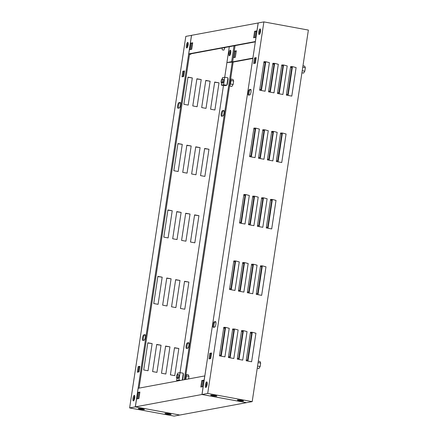 <?xml version="1.0" encoding="UTF-8"?>
<svg xmlns="http://www.w3.org/2000/svg" width="438" height="438" viewBox="0 0 438 438"><rect width="100%" height="100%" fill="white"/><g stroke="black" fill="none" stroke-linecap="round" stroke-linejoin="round"><path stroke-width="0.66" d="M222.455 81.293A1.889 0.542 -79.6 0 0 222.679 83.045A1.889 0.542 -79.6 0 0 223.594 81.079A1.889 0.542 -79.6 0 0 223.364 79.327L222.071 79.092A1.889 0.542 -79.6 0 0 221.163 81.052A1.889 0.542 -79.6 0 0 221.393 82.804A1.889 0.542 -79.6 0 0 222.301 80.844A1.889 0.542 -79.6 0 0 222.071 79.092M227.716 79.53L228.028 79.585M226.944 62.563L223.599 84.687L226.846 85.284L227.968 77.854L224.721 77.258L222.449 77.679L222.23 79.119M221.666 82.859L221.327 85.109L224.574 85.706L226.846 85.284M223.599 84.687L221.327 85.109M227.322 84.249L226.994 84.31M227.366 83.948L227.054 83.893M227.092 83.663L227.399 83.718M227.99 79.82L227.678 79.76M230.651 78.78A4.013 1.155 100.4 0 1 230.771 82.163A4.013 1.155 100.4 0 1 229.589 85.788M230.366 83.987L233.115 84.49L231.926 86.401L229.561 85.968M230.908 80.499L233.64 81.003L233.115 84.49M230.744 79.021L232.983 79.431L233.64 81.003M177.631 376.215A1.889 0.542 100.4 0 1 176.722 378.18A1.889 0.542 100.4 0 1 176.492 376.428A1.889 0.542 100.4 0 1 177.401 374.463A1.889 0.542 100.4 0 1 177.631 376.215M185.663 379.472A4.013 1.155 -79.6 0 0 186.101 377.534A4.013 1.155 -79.6 0 0 185.98 374.151M186.238 375.875L188.97 376.379L188.313 374.808L186.073 374.391M188.586 378.93L188.97 376.379M185.696 379.357L185.991 379.412M177.401 374.463L178.693 374.698A1.889 0.542 100.4 0 1 178.918 376.456A1.889 0.542 100.4 0 1 178.009 378.416A1.889 0.542 100.4 0 1 177.784 376.664M182.651 379.626L182.323 379.686M182.383 379.27L182.695 379.324M178.441 380.814L176.656 380.485L176.996 378.229M180.713 380.392L178.923 380.064L176.656 380.485M177.56 374.49L177.779 373.056L180.051 372.634L183.298 373.231L182.257 380.102M178.923 380.064L223.473 85.503M183.352 374.961L183.046 374.901M183.007 375.136L183.319 375.191M182.728 379.094L182.422 379.034M223.878 50.113L222.285 49.85L223.878 50.113M224.765 48.049L223.823 47.72M168.356 413.976C166.714 413.675 166.528 413.554 167.798 413.62C169.44 413.926 169.626 414.041 168.356 413.976L169.325 414.025L169.079 413.669M167.113 413.499L167.798 413.62M168.411 413.746L167.776 413.62M165.438 413.401L165.444 413.373A2.666 0.279 -171.4 0 0 165.438 413.401A2.666 0.279 -171.4 0 0 167.65 414.014A2.666 0.279 -171.4 0 0 170.59 414.26A2.666 0.279 -171.4 0 0 170.716 414.2A2.666 0.279 -171.4 0 0 170.705 414.167M141.66 409.076C140.018 408.774 139.832 408.654 141.102 408.72C142.744 409.021 142.93 409.141 141.66 409.076L142.629 409.125L142.383 408.769M140.412 408.594L141.715 408.846M138.758 408.468A2.666 0.279 -171.4 0 0 138.742 408.495A2.666 0.279 -171.4 0 0 140.954 409.108A2.666 0.279 -171.4 0 0 143.894 409.36A2.666 0.279 -171.4 0 0 144.02 409.295A2.666 0.279 -171.4 0 0 144.009 409.262L144.02 409.295M142.295 408.862A3.115 0.328 8.6 0 1 144.43 409.464A3.115 0.328 8.6 0 1 140.423 409.207A3.115 0.328 8.6 0 1 138.298 408.539A3.115 0.328 8.6 0 1 142.295 408.862M168.991 413.762A3.115 0.328 8.6 0 1 171.127 414.37A3.115 0.328 8.6 0 1 167.119 414.113A3.115 0.328 8.6 0 1 164.995 413.439A3.115 0.328 8.6 0 1 168.991 413.762M187.261 47.55A2.836 0.816 100.4 0 1 187.283 45.47A2.836 0.816 100.4 0 1 188.116 42.913M186.391 45.311A2.836 0.816 100.4 0 1 187.754 42.366A2.836 0.816 100.4 0 1 188.099 44.994A2.836 0.816 100.4 0 1 186.73 47.939A2.836 0.816 100.4 0 1 186.391 45.311M230.766 50.863A2.836 0.816 -79.6 0 0 229.999 53.316A2.836 0.816 -79.6 0 0 229.955 55.276M145.339 337.304A2.836 0.816 100.4 0 1 144.064 340.249L142.93 340.457A2.836 0.816 100.4 0 1 142.837 340.457A2.836 0.816 100.4 0 1 142.525 337.676A2.836 0.816 100.4 0 1 143.774 334.884L144.907 334.676A2.836 0.816 100.4 0 1 145 334.676A2.836 0.816 100.4 0 1 145.339 337.304M187.667 348.254A2.836 0.816 -79.6 0 0 188.942 345.314A2.836 0.816 -79.6 0 0 188.603 342.68A2.836 0.816 -79.6 0 0 188.51 342.68L187.376 342.894A2.836 0.816 -79.6 0 0 186.128 345.686A2.836 0.816 -79.6 0 0 186.44 348.467A2.836 0.816 -79.6 0 0 186.533 348.467L187.667 348.254M180.456 105.093A2.836 0.816 100.4 0 1 179.18 108.038L178.047 108.246A2.836 0.816 100.4 0 1 177.959 108.246A2.836 0.816 100.4 0 1 177.642 105.465A2.836 0.816 100.4 0 1 178.89 102.673L180.023 102.465A2.836 0.816 100.4 0 1 180.117 102.465A2.836 0.816 100.4 0 1 180.456 105.093M222.789 116.043A2.836 0.816 -79.6 0 0 224.059 113.097A2.836 0.816 -79.6 0 0 223.719 110.469A2.836 0.816 -79.6 0 0 223.632 110.469L222.493 110.683A2.836 0.816 -79.6 0 0 221.245 113.475A2.836 0.816 -79.6 0 0 221.562 116.256A2.836 0.816 -79.6 0 0 221.65 116.256L222.789 116.043M133.886 400.513A2.836 0.816 100.4 0 1 133.902 398.432A2.836 0.816 100.4 0 1 134.734 395.875M133.015 398.273A2.836 0.816 100.4 0 1 134.378 395.328A2.836 0.816 100.4 0 1 134.718 397.956A2.836 0.816 100.4 0 1 133.355 400.901A2.836 0.816 100.4 0 1 133.015 398.273M191.543 35.347L185.811 36.387L129.621 407.926L174.116 416.1L179.794 415.027M181.973 76.825L182.816 71.252L184.518 70.934L183.675 76.508L181.973 76.825M137.302 372.196L138.145 366.622L139.848 366.31L139.005 371.884L137.302 372.196M191.488 35.336L135.298 406.875L129.621 407.926M135.298 406.875L179.794 415.049M227.744 79.344L228.072 79.283M187.07 348.369A2.836 0.816 100.4 0 1 187.125 345.308A2.836 0.816 100.4 0 1 188.263 343.058L188.866 342.943M222.186 116.158A2.836 0.816 100.4 0 1 222.241 113.097A2.836 0.816 100.4 0 1 223.385 110.847L223.988 110.732M183.073 374.714L183.402 374.654M185.159 379.565L233.175 62.065M184.217 379.741L232.288 61.9M189.572 54.055L139.049 388.123M182.914 76.65L183.703 71.416L184.469 71.274M143.461 340.359A2.836 0.816 100.4 0 1 143.516 337.304A2.836 0.816 100.4 0 1 144.66 335.048L145.263 334.939M178.584 108.148A2.836 0.816 100.4 0 1 178.638 105.093A2.836 0.816 100.4 0 1 179.783 102.837L180.379 102.727M138.244 372.021L139.032 366.787L139.793 366.644M226.95 84.578L227.278 84.518L228.121 78.944L227.793 79.004M182.279 379.949L182.608 379.888L183.451 374.315L183.122 374.375M165.838 374.014L161.502 373.22L165.613 346.064L169.944 346.863L165.838 374.014M175.879 307.602L171.548 306.803L175.654 279.652L179.985 280.446L175.879 307.602M185.926 241.19L181.589 240.391L185.701 213.24L190.032 214.034L185.926 241.19M195.967 174.773L191.636 173.979L195.742 146.829L200.073 147.622L195.967 174.773M194.822 242.822L190.492 242.028L194.598 214.872L198.929 215.671L194.822 242.822M184.781 309.233L180.445 308.44L184.551 281.289L188.887 282.083L184.781 309.233M174.735 375.645L170.404 374.851L174.51 347.701L178.841 348.495L174.735 375.645M206.013 108.361L201.683 107.567L205.789 80.417L210.12 81.211L206.013 108.361M156.935 372.377L152.605 371.583L156.711 344.432L161.042 345.226L156.935 372.377M188.214 105.093L183.883 104.299L187.99 77.148L192.32 77.942L188.214 105.093M178.167 171.504L173.837 170.71L177.943 143.56L182.279 144.354L178.167 171.504M168.126 237.922L163.796 237.122L167.902 209.972L172.233 210.766L168.126 237.922M166.982 305.965L162.651 305.171L166.758 278.021L171.088 278.814L166.982 305.965M177.023 239.553L172.692 238.759L176.799 211.603L181.129 212.403L177.023 239.553M187.07 173.141L182.739 172.348L186.845 145.192L191.176 145.991L187.07 173.141M197.111 106.73L192.78 105.93L196.886 78.78L201.217 79.574L197.111 106.73M158.08 304.333L153.749 303.534L157.855 276.383L162.186 277.177L158.08 304.333M148.039 370.745L143.708 369.951L147.814 342.795L152.145 343.595L148.039 370.745M204.869 176.41L200.533 175.616L204.639 148.46L208.975 149.259L204.869 176.41M214.91 109.998L210.579 109.199L214.686 82.048L219.016 82.842L214.91 109.998M138.145 366.622L139.032 366.787M182.816 71.252L183.703 71.416M219.016 82.842L214.653 82.251M152.145 343.595L147.781 342.998M162.186 277.177L157.828 276.586M172.233 210.766L167.869 210.174M182.279 144.354L177.916 143.763M192.32 77.942L187.957 77.351M161.042 345.226L156.684 344.635M171.088 278.814L166.725 278.223M181.129 212.403L176.771 211.811M191.176 145.991L186.812 145.394M201.217 79.574L196.859 78.982M169.944 346.863L165.58 346.266M179.985 280.446L175.622 279.855M190.032 214.034L185.668 213.443M200.073 147.622L195.709 147.031M210.12 81.211L205.756 80.619M178.841 348.495L174.477 347.903M188.887 282.083L184.524 281.492M198.929 215.671L194.565 215.08M208.975 149.259L204.612 148.663M258.305 361.191L259.997 361.503L260.659 363.075L260.128 366.557L258.946 368.473L257.248 368.161M257.56 366.086L260.128 366.557M258.091 362.598L260.659 363.075M301.919 72.79L303.616 73.097L304.804 71.186L305.33 67.698L304.667 66.127L302.976 65.815M302.762 67.228L305.33 67.698M302.231 70.715L304.804 71.186M239.504 400.316L241.442 400.414L239.509 400.064M241.721 400.589L241.442 400.414M240.172 400.184L240.807 400.31M243.101 400.732A2.666 0.279 8.6 0 1 243.112 400.765A2.666 0.279 8.6 0 1 242.986 400.825A2.666 0.279 8.6 0 1 240.046 400.578A2.666 0.279 8.6 0 1 237.834 399.965A2.666 0.279 8.6 0 1 237.856 399.938M212.808 395.41L214.74 395.514L212.813 395.158M215.025 395.689L214.74 395.514M213.476 395.279L214.111 395.41M216.405 395.826A2.666 0.279 8.6 0 1 216.416 395.859A2.666 0.279 8.6 0 1 216.29 395.925A2.666 0.279 8.6 0 1 213.35 395.673A2.666 0.279 8.6 0 1 211.138 395.06A2.666 0.279 8.6 0 1 211.16 395.032M214.691 395.426A3.115 0.328 -171.4 0 0 210.694 395.103A3.115 0.328 -171.4 0 0 212.819 395.771A3.115 0.328 -171.4 0 0 216.826 396.029A3.115 0.328 -171.4 0 0 214.691 395.426M241.387 400.327A3.115 0.328 -171.4 0 0 237.391 400.004A3.115 0.328 -171.4 0 0 239.515 400.677A3.115 0.328 -171.4 0 0 243.523 400.934A3.115 0.328 -171.4 0 0 241.387 400.327M206.282 387.077A2.836 0.816 100.4 0 1 206.298 384.997A2.836 0.816 100.4 0 1 207.13 382.44M207.114 384.52A2.836 0.816 100.4 0 1 205.75 387.466A2.836 0.816 100.4 0 1 205.411 384.838A2.836 0.816 100.4 0 1 206.774 381.892A2.836 0.816 100.4 0 1 207.114 384.52M249.134 95.057A2.836 0.816 100.4 0 1 249.058 92.686A2.836 0.816 100.4 0 1 250.333 89.746L250.93 89.631M248.171 92.528A2.836 0.816 100.4 0 1 249.441 89.582L250.574 89.368A2.836 0.816 100.4 0 1 250.667 89.368A2.836 0.816 100.4 0 1 250.985 92.15A2.836 0.816 100.4 0 1 249.737 94.942L248.598 95.156A2.836 0.816 100.4 0 1 248.51 95.156A2.836 0.816 100.4 0 1 248.171 92.528M214.012 327.268A2.836 0.816 100.4 0 1 213.941 324.903A2.836 0.816 100.4 0 1 215.211 321.957L215.814 321.842M213.049 324.739A2.836 0.816 100.4 0 1 214.324 321.793L215.458 321.58A2.836 0.816 100.4 0 1 215.551 321.58A2.836 0.816 100.4 0 1 215.863 324.361A2.836 0.816 100.4 0 1 214.615 327.153L213.481 327.367A2.836 0.816 100.4 0 1 213.388 327.367A2.836 0.816 100.4 0 1 213.049 324.739M259.663 34.115A2.836 0.816 100.4 0 1 259.679 32.034A2.836 0.816 100.4 0 1 260.511 29.477M260.495 31.558A2.836 0.816 100.4 0 1 259.132 34.503A2.836 0.816 100.4 0 1 258.787 31.875A2.836 0.816 100.4 0 1 260.156 28.93A2.836 0.816 100.4 0 1 260.495 31.558M252.189 401.613L207.694 393.439L263.884 21.9L308.379 30.074L252.189 401.613L246.512 402.664L202.017 394.49L207.694 393.439M211.532 353.006L210.689 358.58L208.986 358.892L209.829 353.318L211.532 353.006M256.203 57.63L255.359 63.203L253.657 63.521L254.5 57.947L256.203 57.63M202.017 394.49L258.206 22.951L263.884 21.9M261.437 90.266L265.756 61.72L263.977 61.665L259.657 90.206L265.094 91.208L259.657 90.206M265.756 61.72L269.408 62.661L265.094 91.208M251.396 156.678L255.71 128.137L253.93 128.077L249.616 156.618L255.047 157.62L249.616 156.618M255.71 128.137L259.367 129.073L255.047 157.62M241.349 223.095L245.669 194.549L243.889 194.488L239.57 223.035L245.006 224.032L239.57 223.035M245.669 194.549L249.321 195.485L245.006 224.032M231.308 289.507L235.622 260.96L233.843 260.9L229.528 289.447L234.96 290.443L229.528 289.447M235.622 260.96L239.279 261.897L234.96 290.443M221.261 355.919L225.581 327.372L223.802 327.312L219.482 355.859L224.918 356.855L219.482 355.859M225.581 327.372L229.233 328.308L224.918 356.855M270.334 91.903L274.653 63.357L272.874 63.296L268.56 91.843L273.991 92.84L268.56 91.843M274.653 63.357L278.311 64.293L273.991 92.84M260.292 158.315L264.607 129.768L262.833 129.708L258.513 158.255L263.95 159.251L258.513 158.255M264.607 129.768L268.264 130.705L263.95 159.251M250.246 224.727L254.566 196.18L252.786 196.12L248.472 224.667L253.903 225.663L248.472 224.667M254.566 196.18L258.223 197.122L253.903 225.663M240.205 291.139L244.519 262.592L242.745 262.532L238.425 291.078L243.862 292.08L238.425 291.078M244.519 262.592L248.176 263.534L243.862 292.08M230.158 357.55L234.478 329.009L232.698 328.949L228.384 357.49L233.815 358.492L228.384 357.49M234.478 329.009L238.135 329.945L233.815 358.492M279.236 93.535L283.55 64.988L281.776 64.933L277.457 93.475L282.888 94.477L277.457 93.475M283.55 64.988L287.208 65.93L282.888 94.477M269.189 159.947L273.509 131.405L271.73 131.345L267.415 159.892L272.847 160.888L267.415 159.892M273.509 131.405L277.161 132.342L272.847 160.888M259.148 226.364L263.462 197.817L261.689 197.757L257.369 226.304L262.8 227.3L257.369 226.304M263.462 197.817L267.12 198.753L262.8 227.3M249.102 292.776L253.421 264.229L251.642 264.169L247.328 292.715L252.759 293.712L247.328 292.715M253.421 264.229L257.073 265.165L252.759 293.712M239.06 359.187L243.375 330.641L241.601 330.58L237.281 359.127L242.712 360.124L237.281 359.127M243.375 330.641L247.032 331.577L242.712 360.124M288.133 95.172L292.453 66.625L290.673 66.565L286.353 95.112L291.79 96.108L286.353 95.112M292.453 66.625L296.104 67.561L291.79 96.108M278.092 161.584L282.406 133.037L280.627 132.977L276.312 161.523L281.743 162.52L276.312 161.523M282.406 133.037L286.063 133.973L281.743 162.52M268.045 227.995L272.365 199.449L270.585 199.389L266.266 227.935L271.702 228.932L266.266 227.935M272.365 199.449L276.017 200.39L271.702 228.932M258.004 294.407L262.318 265.861L260.539 265.806L256.225 294.347L261.656 295.349L256.225 294.347M262.318 265.861L265.976 266.802L261.656 295.349M247.957 360.819L252.277 332.278L250.498 332.218L246.178 360.759L251.615 361.761L246.178 360.759M252.277 332.278L255.929 333.214L251.615 361.761M209.928 358.717L210.722 353.482L211.483 353.34M254.598 63.346L255.392 58.112L256.153 57.969M254.5 57.947L255.392 58.112M209.829 353.318L210.722 353.482M246.287 360.063L247.59 360.107L251.697 332.957L250.394 332.913L251.653 333.225M256.329 293.652L257.632 293.695L261.738 266.545L260.435 266.501L261.7 266.813M266.375 227.24L267.678 227.284L271.784 200.133L270.481 200.089L271.741 200.401M276.416 160.828L277.719 160.872L281.826 133.716L280.523 133.672L281.787 133.99M286.463 94.416L287.766 94.46L291.872 67.304L290.569 67.26L291.828 67.578M237.385 358.432L238.688 358.476L242.794 331.32L241.491 331.276L242.756 331.593M247.432 292.02L248.735 292.064L252.841 264.908L251.538 264.864L252.797 265.176M257.473 225.603L258.776 225.647L262.882 198.496L261.579 198.452L262.844 198.764M267.519 159.191L268.822 159.235L272.929 132.084L271.626 132.041L272.885 132.353M277.561 92.779L278.864 92.823L282.97 65.673L281.667 65.629L282.932 65.941M228.488 356.795L229.791 356.839L233.897 329.688L232.594 329.644L233.854 329.956M238.529 290.383L239.832 290.427L243.939 263.276L242.636 263.233L243.9 263.545M248.576 223.971L249.879 224.015L253.985 196.865L252.682 196.821L253.947 197.133M258.617 157.56L259.92 157.603L264.026 130.447L262.723 130.404L263.988 130.721M268.664 91.148L269.967 91.192L274.073 64.036L272.77 63.992L274.035 64.309M219.591 355.163L220.894 355.207L225.001 328.051L223.698 328.007L224.957 328.325M229.632 288.751L230.935 288.795L235.042 261.639L233.739 261.596L235.003 261.908M239.679 222.334L240.982 222.378L245.088 195.228L243.785 195.184L245.045 195.496M249.72 155.923L251.023 155.966L255.13 128.816L253.826 128.772L255.091 129.084M259.767 89.511L261.07 89.555L265.176 62.404L263.873 62.36L265.132 62.672M259.723 34.011A2.836 0.816 100.4 0 1 259.767 32.051A2.836 0.816 100.4 0 1 260.533 29.598M230.738 50.742A2.836 0.816 -79.6 0 0 229.906 53.299A2.836 0.816 -79.6 0 0 229.89 55.38M230.722 52.823A2.836 0.816 -79.6 0 0 230.383 50.195A2.836 0.816 -79.6 0 0 229.019 53.135A2.836 0.816 -79.6 0 0 229.359 55.768A2.836 0.816 -79.6 0 0 230.722 52.823M187.327 47.446A2.836 0.816 100.4 0 1 187.371 45.486A2.836 0.816 100.4 0 1 188.137 43.033M189.566 54.109L188.734 53.901L255.392 41.55M189.512 54.449L190.886 54.192L189.911 54.011L255.349 41.867M188.734 53.901L191.543 35.325L258.206 22.973M252.841 58.435L233.23 62.076L226.906 62.557L229.304 46.702M234.281 57.487L235.217 51.323L236.263 51.131M255.343 41.539L258.152 22.962M255.606 37.433L253.618 37.799L254.598 31.295L256.586 30.928L255.606 37.433M191.724 49.286L189.736 49.653L190.722 43.154L192.709 42.782L191.724 49.286M252.89 58.095L232.622 61.857L231.647 61.676L226.906 62.557M190.886 54.192L190.946 53.819M191.63 49.302L192.561 43.138M231.647 61.676L234.045 45.82M232.622 61.857L235.08 45.629M236.312 50.792L235.326 57.296L233.339 57.663L234.325 51.158L236.312 50.792M256.537 31.268L255.491 31.459L254.555 37.624M192.654 43.121L191.609 43.313L190.678 49.478M190.722 43.154L191.609 43.313M254.598 31.295L255.491 31.459M234.325 51.158L235.217 51.323M206.347 386.973A2.836 0.816 100.4 0 1 206.386 385.013A2.836 0.816 100.4 0 1 207.158 382.56M133.946 400.409A2.836 0.816 100.4 0 1 133.99 398.449A2.836 0.816 100.4 0 1 134.756 395.996M135.353 406.864L179.848 415.038L246.457 402.675L201.962 394.501L135.353 406.864L138.167 388.287L204.77 375.924L201.962 394.501M203.769 380.173L201.781 380.545L200.796 387.044L202.783 386.677L203.769 380.173M139.892 392.032L137.904 392.399L136.919 398.903L138.906 398.531L139.892 392.032M139.744 392.388L138.808 398.547M203.719 380.512L202.674 380.704L201.737 386.869M139.837 392.366L138.791 392.563L137.861 398.728M138.791 392.563L137.904 392.399M202.674 380.704L201.781 380.545M222.493 110.683L223.385 110.847M178.89 102.673L179.783 102.837M187.376 342.894L188.263 343.058M143.774 334.884L144.66 335.048M249.441 89.582L250.333 89.746M214.324 321.793L215.211 321.957M222.679 83.045L221.393 82.804M227.935 80.165L227.629 80.11M178.009 378.416L176.722 378.18M183.265 375.541L182.958 375.481M223.917 50.096L224.902 47.518M222.285 49.85L222.077 48.043"/></g></svg>

